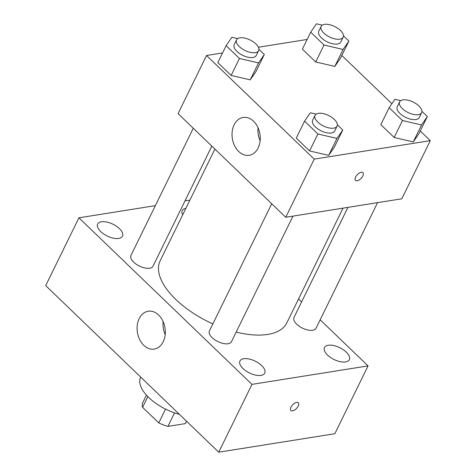 <?xml version="1.0" encoding="UTF-8"?>
<svg xmlns="http://www.w3.org/2000/svg" width="476" height="476" viewBox="0 0 476 476"><rect width="100%" height="100%" fill="white"/><g stroke="black" fill="none" stroke-linecap="round" stroke-linejoin="round"><path stroke-width="0.71" d="M165.535 409.098L158.776 422.902L142.586 407.319A23.746 11.293 26.1 0 1 142.83 402.523A23.746 11.293 26.1 0 1 142.931 402.327M186.55 421.212L185.378 423.61A23.746 11.293 26.1 0 0 185.479 423.414L186.556 421.218M185.378 423.61L167.927 426.389A23.746 11.293 26.1 0 1 158.776 422.902M174.543 412.882L167.927 426.389M147.834 396.615L142.586 407.319M179.44 414.37A36.795 17.499 -153.9 0 1 140.604 377.403L140.741 377.117M320.164 319.801L368.049 365.895L334.824 433.725L218.74 452.2L45.702 285.63L78.927 217.806L155.355 205.638M100.728 231.592A13.81 6.569 26.1 0 0 113.33 238.161A13.81 6.569 26.1 0 0 122.463 236.179A13.81 6.569 26.1 0 0 112.949 224.208A13.81 6.569 26.1 0 0 97.657 224.029A13.81 6.569 26.1 0 0 100.728 231.592M243.004 368.549A13.81 6.569 26.1 0 0 255.606 375.118A13.81 6.569 26.1 0 0 264.745 373.136A13.81 6.569 26.1 0 0 255.231 361.165A13.81 6.569 26.1 0 0 239.94 360.987A13.81 6.569 26.1 0 0 243.004 368.549M327.577 355.084A13.81 6.569 26.1 0 0 340.185 361.659A13.81 6.569 26.1 0 0 349.319 359.678A13.81 6.569 26.1 0 0 339.805 347.7A13.81 6.569 26.1 0 0 324.513 347.522A13.81 6.569 26.1 0 0 327.577 355.084M185.878 208.321A13.81 6.569 26.1 0 0 182.237 210.565A13.81 6.569 26.1 0 0 182.695 214.819M368.049 365.895L251.971 384.376L218.74 452.2M251.971 384.376L78.927 217.806M158.627 315.017A19.165 13.971 81 0 1 165.13 335.211A19.165 13.971 81 0 1 154.218 349.087A19.165 13.971 81 0 1 137.409 332.355A19.165 13.971 81 0 1 148.197 311.233A19.165 13.971 81 0 1 158.627 315.017M165.196 334.616A19.165 13.971 81 0 1 163.119 321.574M298.529 298.976L301.6 301.933M296.661 402.387A5.367 2.642 -46.1 0 1 298.303 402.761A5.367 2.642 -46.1 0 1 296.488 408.462A5.367 2.642 -46.1 0 1 290.86 410.49A5.367 2.642 -46.1 0 1 291.699 405.974A5.367 2.642 -46.1 0 1 296.661 402.387M298.303 402.761A5.367 2.642 -46.1 0 1 296.483 408.456A5.367 2.642 -46.1 0 1 290.86 410.49M184.985 200.926L189.882 200.146M193.268 128.252L130.965 255.434A12.263 5.831 26.1 0 0 133.685 262.145A12.263 5.831 26.1 0 0 149.672 268.232A12.263 5.831 26.1 0 0 152.992 266.221L211.832 146.12M347.932 207.363L293.984 317.48A12.263 5.831 26.1 0 0 296.709 324.198A12.263 5.831 26.1 0 0 312.69 330.279A12.263 5.831 26.1 0 0 316.016 328.273L377.557 202.645M271.713 203.764L209.41 330.945A12.263 5.831 26.1 0 0 212.135 337.657A12.263 5.831 26.1 0 0 223.327 343.493A12.263 5.831 26.1 0 0 231.437 341.732L292.984 216.11M236.167 332.081A70.525 33.534 26.1 0 0 267.708 334.42A70.525 33.534 26.1 0 0 286.82 322.877L343.029 208.143M214.902 149.077L160.156 260.824A70.525 33.534 26.1 0 0 212.855 323.906M420.272 130.995L430.298 140.646L401.821 198.784L285.737 217.264L178.066 113.615L206.548 55.484L222.554 52.931M341.822 55.484L391.903 103.691M256.011 71.471L250.233 79.861L231.14 75.434L217.818 62.612L231.14 75.434L250.233 79.861L256.011 71.471L264.317 54.514L258.539 62.909L239.446 58.477L226.124 45.654L231.901 37.259L237.714 38.61M419.035 133.524L413.257 141.913L394.158 137.481L380.836 124.658L394.158 137.481L413.257 141.913L419.035 133.524L427.341 116.566L421.563 124.956L402.464 120.523L389.142 107.701L394.919 99.311L400.732 100.662M258.385 47.231L307.127 39.472M430.298 140.646L314.219 159.127L206.548 55.484M340.584 58.012L334.807 66.402L315.713 61.969L302.391 49.147L315.713 61.969L334.807 66.402L340.584 58.012L348.89 41.055L343.119 49.444L324.019 45.012L310.697 32.19L316.475 23.8L322.288 25.151M334.455 146.983L328.678 155.372L309.584 150.946L296.262 138.123L309.584 150.946L328.678 155.372L334.455 146.983L342.762 130.025L336.99 138.421L317.891 133.988L304.569 121.166L310.346 112.77L316.159 114.121M314.219 159.127L285.737 217.264M258.159 147.941A19.165 13.971 81 0 1 249.156 155.295A19.165 13.971 81 0 1 232.347 138.57A19.165 13.971 81 0 1 243.129 117.447A19.165 13.971 81 0 1 257.665 126.955A19.165 13.971 81 0 1 258.159 147.941M361.284 172.294A5.367 2.642 -46.1 0 1 362.926 172.669A5.367 2.642 -46.1 0 1 361.111 178.363A5.367 2.642 -46.1 0 1 355.483 180.398A5.367 2.642 -46.1 0 1 356.322 175.876A5.367 2.642 -46.1 0 1 361.284 172.294M362.926 172.663A5.367 2.642 -46.1 0 1 361.105 178.363A5.367 2.642 -46.1 0 1 355.483 180.398M260.134 140.831A19.165 13.971 81 0 1 258.057 127.788M337.347 124.813L342.762 130.025M315.023 115.353L312.655 120.202A12.263 5.831 26.1 0 0 317.992 129.026A12.263 5.831 26.1 0 0 331.355 133A12.263 5.831 26.1 0 0 334.682 130.989L337.056 126.146A12.263 5.831 26.1 0 0 328.607 115.513A12.263 5.831 26.1 0 0 315.023 115.353A12.263 5.831 26.1 0 0 320.36 124.182A12.263 5.831 26.1 0 0 333.73 128.157A12.263 5.831 26.1 0 0 337.056 126.146M336.99 138.421L328.678 155.372M317.891 133.988L309.584 150.946M304.569 121.166L296.262 138.123M258.902 49.302L264.317 54.514M236.578 39.841L234.204 44.69A12.263 5.831 26.1 0 0 239.541 53.514A12.263 5.831 26.1 0 0 252.911 57.489A12.263 5.831 26.1 0 0 256.237 55.478L258.611 50.634A12.263 5.831 26.1 0 0 250.162 40.002A12.263 5.831 26.1 0 0 236.578 39.841A12.263 5.831 26.1 0 0 241.915 48.671A12.263 5.831 26.1 0 0 255.285 52.646A12.263 5.831 26.1 0 0 258.611 50.634M258.539 62.909L250.233 79.861M239.446 58.477L231.14 75.434M226.124 45.654L217.818 62.612M421.926 111.354L427.341 116.566M399.602 101.894L397.228 106.737A12.263 5.831 26.1 0 0 402.565 115.561A12.263 5.831 26.1 0 0 415.929 119.535A12.263 5.831 26.1 0 0 419.255 117.53L421.629 112.687A12.263 5.831 26.1 0 0 413.18 102.054A12.263 5.831 26.1 0 0 399.602 101.894A12.263 5.831 26.1 0 0 404.939 110.718A12.263 5.831 26.1 0 0 418.303 114.692A12.263 5.831 26.1 0 0 421.629 112.687M421.563 124.956L413.257 141.913M402.464 120.523L394.158 137.481M389.142 107.701L380.836 124.658M343.476 35.843L348.89 41.055M321.151 26.382L318.783 31.226A12.263 5.831 26.1 0 0 324.12 40.049A12.263 5.831 26.1 0 0 337.484 44.024A12.263 5.831 26.1 0 0 340.81 42.019L343.184 37.176A12.263 5.831 26.1 0 0 334.735 26.543A12.263 5.831 26.1 0 0 321.151 26.382A12.263 5.831 26.1 0 0 326.488 35.206A12.263 5.831 26.1 0 0 339.858 39.181A12.263 5.831 26.1 0 0 343.184 37.176M343.119 49.444L334.807 66.402M324.019 45.012L315.713 61.969M310.697 32.19L302.391 49.147M146.447 395.145L142.83 402.523"/></g></svg>
